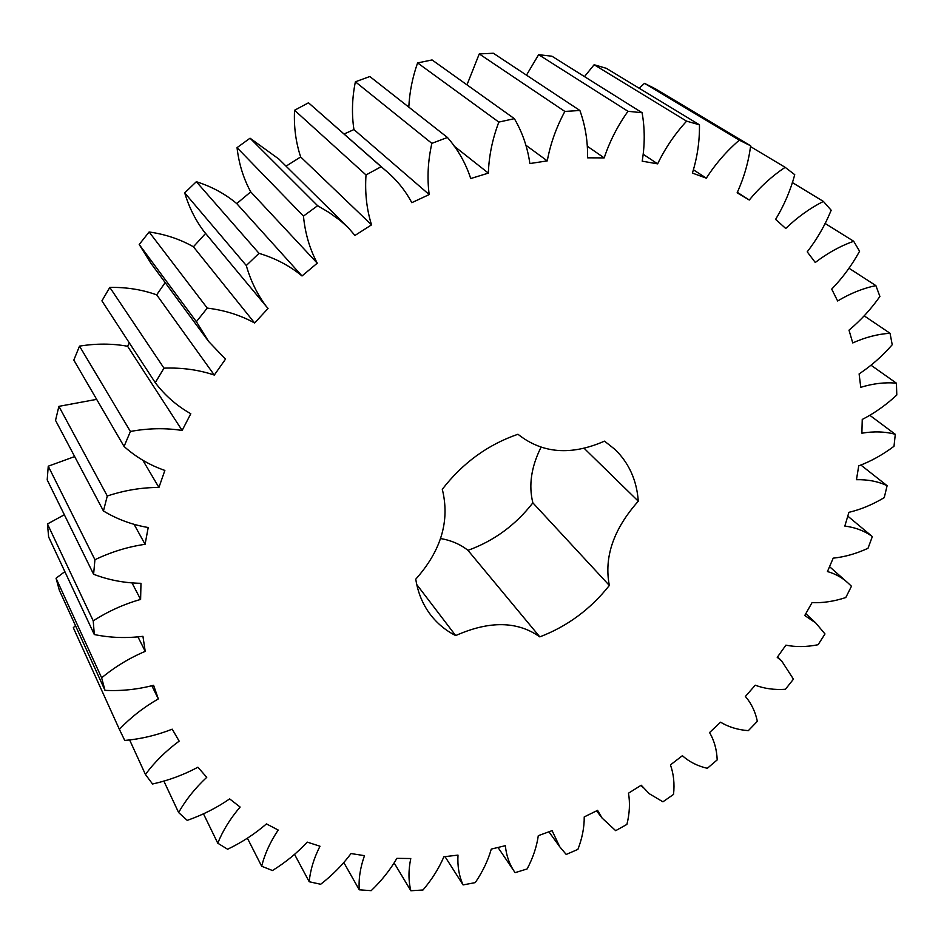 <?xml version="1.0" encoding="UTF-8"?>
<svg xmlns="http://www.w3.org/2000/svg" width="944" height="944" viewBox="0 0 944 944"><rect width="100%" height="100%" fill="white"/><g stroke="black" fill="none" stroke-linecap="round" stroke-linejoin="round"><path stroke-width="1.42" d="M410.864 890.758C408.398 880.835 408.374 870.097 410.77 858.533L396.869 858.356C390.191 869.884 381.636 880.658 371.181 890.664L359.263 889.814C358.508 878.947 360.254 867.56 364.49 855.665L351.026 853.553C342.637 864.834 332.524 875.076 320.677 884.268L309.207 881.743C310.293 870.085 313.88 858.238 319.992 846.225L307.237 842.119C297.183 852.916 285.595 862.391 272.462 870.533L261.677 866.25C264.709 854.013 270.22 841.942 278.197 830.036L266.444 823.911C254.809 833.965 241.865 842.414 227.61 849.246L217.769 843.204C222.831 830.602 230.289 818.542 240.118 807.049L229.652 798.907C216.554 807.934 202.417 815.085 187.242 820.371L178.617 812.548C185.767 799.863 195.148 788.122 206.748 777.325L197.898 767.224C183.514 774.93 168.398 780.523 152.55 783.992L145.423 774.469C154.674 762.009 165.92 750.893 179.159 741.134L172.209 729.169C156.775 735.27 140.951 739.034 124.75 740.45L119.381 729.334C130.673 717.464 143.665 707.316 158.332 698.902L153.589 685.285C137.399 689.498 121.186 691.185 104.985 690.347L101.645 677.816C114.849 666.901 129.375 658.074 145.223 651.36L142.933 636.315C126.319 638.392 110.118 637.802 94.306 634.545L93.232 620.857C108.123 611.299 123.924 604.148 140.609 599.428L140.975 583.309C124.348 583.038 108.56 580.017 93.598 574.259L94.931 559.733C111.239 551.91 127.947 546.777 145.081 544.31L148.208 527.519C132.018 524.758 117.091 519.247 103.439 510.975L107.286 495.989C124.596 490.29 141.812 487.434 158.922 487.458L164.858 470.442C149.565 465.121 135.96 457.132 124.065 446.465L130.402 431.467C148.267 428.175 165.519 427.844 182.133 430.464L190.794 413.732C176.847 405.896 164.999 395.548 155.264 382.674L163.985 368.148C181.897 367.499 198.665 369.8 214.3 375.063L225.498 359.145L208.636 341.468L196.376 321.692L207.267 308.098C224.684 310.222 240.472 315.19 254.644 323.001L268.061 308.417L266.232 306.352C257.264 294.339 250.62 280.734 246.29 265.524L259.022 253.346C275.388 258.243 289.725 265.783 302.021 275.967L317.255 263.175C309.715 249.004 305.113 233.298 303.461 216.082L317.621 205.709L329.291 212.636L340.159 220.459L348.088 227.492L354.956 235.457L371.535 224.849C366.65 209.273 364.809 192.647 366.012 174.959L381.128 166.71L385.73 170.616C396.574 179.69 405.271 190.381 411.796 202.689L429.19 194.57C427.018 178.062 427.915 160.987 431.856 143.358L447.432 137.47C457.993 149.541 465.746 163.241 470.714 178.546L488.367 173.118C488.909 156.149 492.39 139.134 498.833 122.083L514.374 118.661C522.41 132.431 527.578 147.394 529.879 163.548L547.272 160.881C550.376 143.936 556.24 127.464 564.854 111.439L579.887 110.483C585.304 125.517 587.864 141.293 587.569 157.825L604.195 157.896C609.659 141.435 617.588 125.894 627.996 111.298L642.097 112.725C644.894 128.561 644.929 144.703 642.191 161.176L657.638 163.855C665.154 148.267 674.807 134.024 686.595 121.151L699.445 124.797C699.705 140.975 697.368 157.07 692.412 173.082L706.324 178.168C715.576 163.784 726.573 151.123 739.317 140.16L750.633 145.801C748.545 161.931 744.049 177.59 737.146 192.788L749.276 200.022C759.896 187.113 771.85 176.209 785.137 167.312L794.742 174.687C790.529 190.393 784.145 205.285 775.602 219.386L785.738 228.472C797.385 217.238 809.928 208.223 823.392 201.426L831.168 210.241C825.091 225.215 817.103 239.08 807.226 251.847L815.274 262.479C827.581 253.039 840.384 245.971 853.695 241.275L859.583 251.246C851.901 265.229 842.614 277.855 831.723 289.124L837.623 300.983C850.284 293.407 863.04 288.274 875.89 285.619L879.902 296.463C870.911 309.278 860.609 320.5 848.998 330.152L852.751 342.932C865.459 337.232 877.896 334.023 890.05 333.291L892.222 344.749C882.192 356.23 871.147 365.953 859.111 373.907L860.763 387.311C873.271 383.476 885.153 382.108 896.411 383.181L896.8 395.017C885.991 405.059 874.474 413.201 862.25 419.443L861.884 433.19C873.955 431.172 885.094 431.55 895.29 434.299L894.003 446.276C882.652 454.807 870.899 461.333 858.733 465.852L856.456 479.705C867.878 479.434 878.097 481.428 887.112 485.7L884.245 497.63C872.575 504.615 860.798 509.512 848.916 512.332L844.833 526.068C855.453 527.448 864.621 530.953 872.339 536.593L868.008 548.287C856.232 553.703 844.632 556.995 833.198 558.152L827.451 571.545C835.629 573.917 842.567 577.811 848.267 583.227L851.464 586.236L845.789 597.54C834.095 601.387 822.838 603.086 812.041 602.626L804.76 615.512L815.722 622.934L824.997 633.955L818.094 644.728C806.648 647.018 795.91 647.159 785.892 645.165L777.231 657.354L781.691 660.977L793.456 679.161L785.432 689.273C774.399 690.017 764.345 688.66 755.247 685.191L745.335 696.542L746.197 697.38C751.719 704.212 755.436 712.189 757.348 721.322L748.332 730.644C737.866 729.865 728.615 727.057 720.579 722.195L709.569 732.556C714.242 740.568 716.791 749.678 717.192 759.896L707.316 768.31C697.569 766.068 689.262 761.855 682.394 755.696L670.441 764.911C673.65 773.891 674.689 783.721 673.532 794.411L662.912 801.81L649.236 793.68L641.224 785.231L628.48 793.184C630.155 802.978 629.636 813.386 626.91 824.395L615.689 830.673L602.071 818.035L597.599 810.353L584.23 816.914C584.324 827.392 582.212 838.225 577.905 849.388L566.211 854.45L559.721 846.756L552.098 830.637L538.292 835.676C536.735 846.697 533.018 857.789 527.13 868.94L515.117 872.669C509.654 864.999 506.397 855.996 505.335 845.682L491.281 849.093C488.048 860.468 482.703 871.642 475.257 882.616L463.091 884.917C459.055 876.056 457.356 866.12 457.993 855.111L443.892 856.763C438.936 868.327 431.974 879.395 423.006 889.991L410.864 890.758L394.203 863.04M638.286 501.193C613.506 529.147 603.853 557.243 609.352 585.457C590.496 609.246 567.309 626.379 539.803 636.87C517.43 621.022 489.381 620.597 455.669 635.583C445.533 630.415 437.072 623.359 430.275 614.426C422.711 604.384 417.873 592.631 415.761 579.168C441.226 550.635 450.076 520.675 442.299 489.299C462.631 462.985 487.847 444.636 517.961 434.252C542.186 453.521 571.026 455.81 604.49 441.143L615.087 449.497C629.07 463.185 636.799 480.425 638.286 501.193L584.135 448.306M119.381 729.334L73.313 627.725L75.449 625.589M104.985 690.347L59.33 590.224L56.05 578.235L64.853 571.627M94.306 634.545L48.64 536.983L47.46 523.979L64.345 514.751M93.598 574.259L47.2 479.894L48.25 466.194L74.67 456.577M103.439 510.975L55.531 420.387L58.894 406.357L96.654 399.359M124.065 446.465L73.821 360.101L79.508 346.141C96.052 343.415 112.088 343.451 127.593 346.259L129.304 342.861M155.264 382.674L101.917 300.853L109.811 287.401C126.425 287.129 142.048 289.607 156.692 294.847L165.165 282.575M208.636 341.468L150.898 263.246L139.205 244.496L149.117 231.976C165.318 234.277 180.08 239.21 193.414 246.785L205.603 233.428M266.232 306.352L203.916 231.41C195.373 219.987 188.965 207.137 184.705 192.871L196.34 181.708C211.633 186.546 225.109 193.839 236.743 203.585L250.726 191.88C243.434 178.487 238.879 163.749 237.038 147.653L250.042 138.202L278.834 159.029L348.088 227.492M286.056 166.168L300.664 156.952C295.802 142.308 293.761 126.744 294.552 110.259L308.499 102.802L385.73 170.616M344.123 134.013L353.941 129.564C351.581 114.094 352.065 98.164 355.381 81.798L369.824 76.523L447.432 137.47M408.811 107.144C409.507 92.335 412.434 77.597 417.59 62.918L432.069 59.944L514.374 118.661M466.985 84.854L479.257 53.926L493.346 53.242L579.887 110.483M526.481 75.154L538.623 54.681L551.945 56.215L642.097 112.725M584.489 76.617L594.13 64.735L606.355 68.334L699.445 124.797M639.182 88.252L644.492 83.343L655.372 88.807L750.633 145.801M440.565 538.54C451.22 540.369 460.353 544.31 467.964 550.34C493.865 540.983 515.507 525.147 532.864 502.845C528.51 485.393 531.224 466.867 541.006 447.303M463.091 884.917L445.025 856.633M359.263 889.814L343.864 862.627M515.117 872.669L497.995 847.464M309.207 881.743L294.563 854.391M261.677 866.25L247.387 838.166M217.769 843.204L203.444 813.752M178.617 812.548L163.831 781.018M145.423 774.469L129.599 739.884M158.332 698.902L151.866 685.816M101.645 677.816L56.05 578.235M145.223 651.36L138.025 637.023M93.232 620.857L47.46 523.979M140.609 599.428L132.113 583.097M94.931 559.733L48.25 466.194M145.081 544.31L134.178 524.51M872.339 536.593L847.783 516.12M107.286 495.989L58.894 406.357M158.922 487.458L142.792 460.188M887.112 485.7L860.963 465.109M130.402 431.467L79.508 346.141M182.133 430.464L127.593 346.259M895.29 434.299L869.92 415.384M163.985 368.148L109.811 287.401M214.3 375.063L156.692 294.847M196.376 321.692L139.205 244.496M896.411 383.181L871.076 365.257M207.267 308.098L149.117 231.976M254.644 323.001L193.414 246.785M246.29 265.524L184.705 192.871M890.05 333.291L864.185 315.851M259.022 253.346L196.34 181.708M302.021 275.967L236.743 203.585M317.255 263.175L250.726 191.88M303.461 216.082L237.038 147.653M875.89 285.619L848.951 268.202M317.621 205.709L250.042 138.202M371.535 224.849L300.664 156.952M366.012 174.959L294.552 110.259M853.695 241.275L825.068 223.421M381.128 166.71L308.499 102.802M429.19 194.57L353.941 129.564M431.856 143.358L355.381 81.798M823.392 201.426L792.323 182.546M488.367 173.118L454.123 146.096M498.833 122.083L417.59 62.918M785.137 167.312L750.515 146.58M749.276 200.022L737.37 192.364M547.272 160.881L526.009 145.317M564.854 111.439L479.257 53.926M739.317 140.16L644.492 83.343M706.324 178.168L693.51 169.861M604.195 157.896L587.498 146.367M627.996 111.298L538.623 54.681M686.595 121.151L594.13 64.735M657.638 163.855L643.36 154.379M609.352 585.457L532.864 502.845M539.803 636.87L467.964 550.34M455.669 635.583L416.752 584.548M548.912 831.806L559.721 846.756M596.561 810.861L602.071 818.035M641.047 785.337L642.947 787.662M745.359 696.507L746.197 697.38M777.561 656.882L781.691 660.977M805.81 613.647L815.722 622.934M829.54 566.671L848.267 583.227"/></g></svg>
